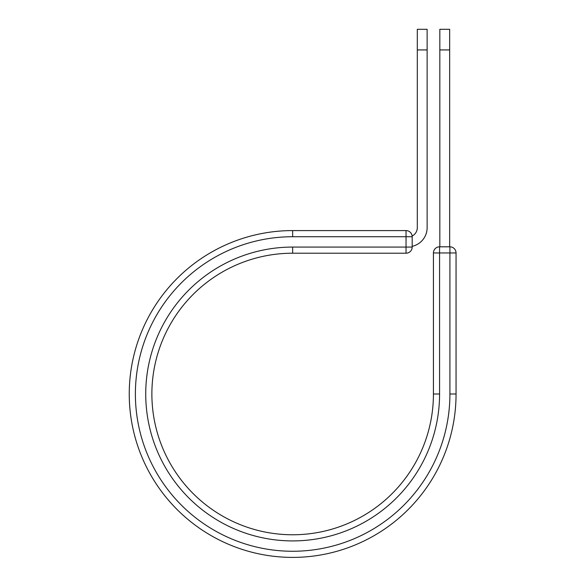 <?xml version="1.0" encoding="UTF-8"?>
<svg xmlns="http://www.w3.org/2000/svg" width="586" height="586" viewBox="0 0 586 586"><rect width="100%" height="100%" fill="white"/><g stroke="black" fill="none" stroke-linecap="round" stroke-linejoin="round"><path stroke-width="0.88" d="M427.135 49.935L417.305 49.935L417.305 29.3L427.135 29.3L427.135 227.646A19.17 19.17 0 0 1 412.185 246.347M417.305 49.935L417.305 227.646A9.339 9.339 0 0 1 412.141 236.004M412.185 236.729L412.185 247.072A6.146 6.146 0 0 1 406.039 253.211L406.039 230.584L292.648 230.584L292.648 236.729L412.185 236.729A6.146 6.146 0 0 0 406.039 230.584A6.146 6.146 0 0 1 412.185 236.729M292.648 253.211L406.039 253.211A6.146 6.146 0 0 0 412.185 247.072L292.648 247.072L292.648 253.211A140.779 140.779 0 0 0 151.877 393.99A140.779 140.779 0 0 0 292.648 534.769A140.779 140.779 0 0 0 433.428 393.99L433.428 252.962A6.146 6.146 0 0 1 439.573 246.816L449.916 246.816L449.916 252.962L433.428 252.962A6.146 6.146 0 0 1 439.573 246.816L439.573 393.99L433.428 393.99M449.916 393.99L456.055 393.99A163.406 163.406 0 0 1 292.648 557.396A163.406 163.406 0 0 1 129.25 393.99A163.406 163.406 0 0 1 292.648 230.584A163.406 163.406 0 0 0 129.25 393.99A163.406 163.406 0 0 0 292.648 557.396A163.406 163.406 0 0 0 456.055 393.99L456.055 252.962A6.146 6.146 0 0 0 449.916 246.816A6.146 6.146 0 0 1 456.055 252.962L449.916 252.962L449.916 393.99A157.26 157.26 0 0 1 292.648 551.258A157.26 157.26 0 0 1 135.388 393.99A157.26 157.26 0 0 1 292.648 236.729M449.66 49.935L439.83 49.935L439.83 29.3L449.66 29.3L449.66 246.816M439.83 246.816L439.83 49.935M439.573 393.99A146.918 146.918 0 0 1 292.648 540.915A146.918 146.918 0 0 1 145.731 393.99A146.918 146.918 0 0 1 292.648 247.072"/></g></svg>
